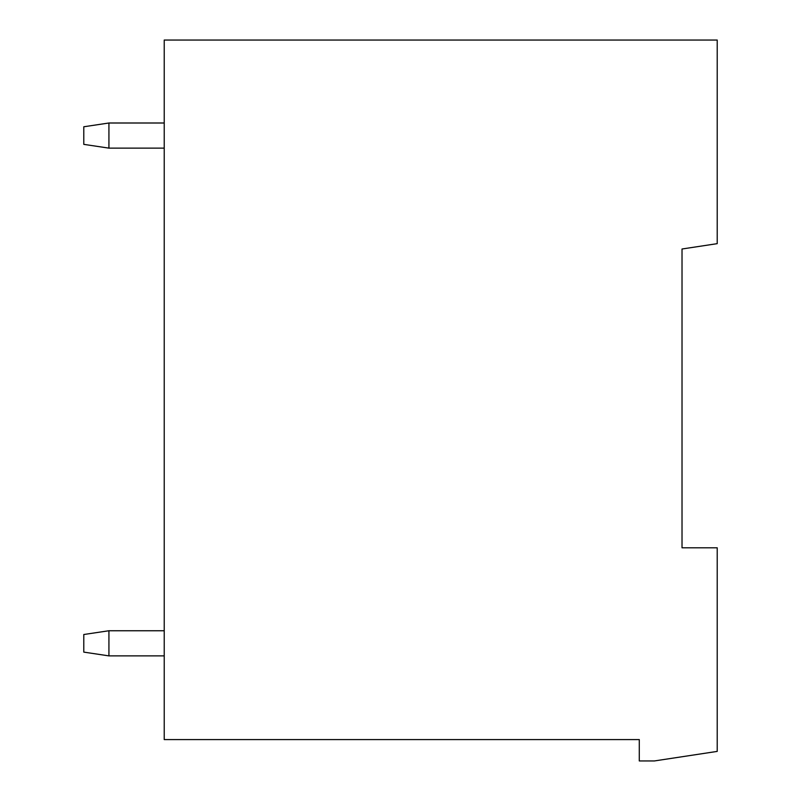 <?xml version="1.0" encoding="UTF-8"?>
<svg xmlns="http://www.w3.org/2000/svg" width="801" height="801" viewBox="0 0 801 801"><rect width="100%" height="100%" fill="white"/><g stroke="black" fill="none" stroke-linecap="round" stroke-linejoin="round"><path stroke-width="1.2" d="M682.021 319.058L682.021 249.001L717.215 243.654L717.215 40.05L164.225 40.05L164.225 739.583L639.288 739.583L639.288 760.95L654.377 760.95L717.215 751.398L717.215 547.794L682.021 547.794L682.021 249.001M164.225 148.135L108.926 148.135L83.785 144.36L83.785 126.768L108.926 123.004L164.225 123.004M108.926 148.135L108.926 123.004M164.225 655.879L108.926 655.879L83.785 652.114L83.785 634.512L108.926 630.747L164.225 630.747M108.926 655.879L108.926 630.747"/></g></svg>
